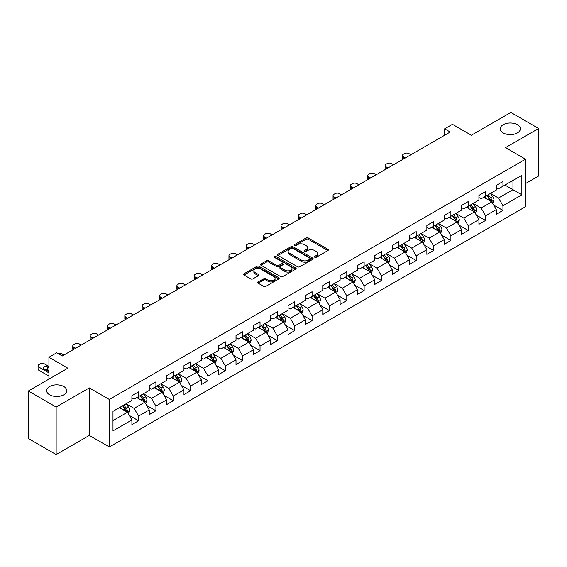 <?xml version="1.0" encoding="UTF-8"?>
<svg xmlns="http://www.w3.org/2000/svg" width="567" height="567" viewBox="0 0 567 567"><rect width="100%" height="100%" fill="white"/><g stroke="black" fill="none" stroke-linecap="round" stroke-linejoin="round"><path stroke-width="0.85" d="M314.784 257.255A1.077 0.624 0 0 0 316.315 257.255L327.91 250.557A1.545 0.893 0 0 0 328.364 249.927A1.545 0.893 0 0 0 327.91 249.296L308.264 237.949A1.545 0.893 0 0 0 306.081 237.949L294.479 244.646A1.077 0.624 0 0 0 294.16 245.086A1.077 0.624 0 0 0 294.479 245.532A1.077 0.624 0 0 0 296.009 245.532L297.512 244.66A4.94 2.849 0 0 1 304.493 244.66L306.13 245.61A4.94 2.849 0 0 1 307.583 247.623A4.94 2.849 0 0 1 306.13 249.643L304.635 250.508A1.077 0.624 0 0 0 304.316 250.954A1.077 0.624 0 0 0 304.635 251.394A1.077 0.624 0 0 0 306.159 251.394L307.661 250.529A4.94 2.849 0 0 1 314.65 250.529L316.287 251.472A4.94 2.849 0 0 1 317.733 253.492A4.94 2.849 0 0 1 316.287 255.504L314.784 256.369A1.077 0.624 0 0 0 314.472 256.816A1.077 0.624 0 0 0 314.784 257.255L314.784 256.369M63.83 386.566A10.064 5.812 0 0 0 52.859 385.305A10.064 5.812 0 0 0 46.643 390.677A10.064 5.812 0 0 0 49.591 394.788A10.064 5.812 0 0 0 60.563 396.042A10.064 5.812 0 0 0 66.778 390.677A10.064 5.812 0 0 0 63.83 386.566M517.409 124.697A10.064 5.812 0 0 0 506.437 123.436A10.064 5.812 0 0 0 500.222 128.808A10.064 5.812 0 0 0 503.17 132.912A10.064 5.812 0 0 0 514.141 134.173A10.064 5.812 0 0 0 520.357 128.808A10.064 5.812 0 0 0 517.409 124.697M258.148 281.948A1.545 0.893 0 0 0 257.702 282.579A1.545 0.893 0 0 0 258.148 283.209L263.662 286.392A1.545 0.893 0 0 0 265.845 286.392L278.73 278.95A1.545 0.893 0 0 0 279.184 278.319A1.545 0.893 0 0 0 278.73 277.695L259.076 266.348A1.545 0.893 0 0 0 256.894 266.348L244.016 273.783A1.545 0.893 0 0 0 243.562 274.414A1.545 0.893 0 0 0 244.016 275.045L250.671 278.893A1.545 0.893 0 0 0 252.854 278.893L258.368 275.704A1.545 0.893 0 0 0 258.821 275.073A1.545 0.893 0 0 0 258.368 274.449L255.065 272.543A4.132 2.381 0 0 1 253.86 270.856A4.132 2.381 0 0 1 256.404 268.652A4.132 2.381 0 0 1 260.905 269.169L273.847 276.639A4.132 2.381 0 0 1 275.052 278.319A4.132 2.381 0 0 1 272.507 280.523A4.132 2.381 0 0 1 268.007 280.006L265.845 278.766A1.545 0.893 0 0 0 263.662 278.766L258.148 281.948L258.148 283.209L263.662 280.048L263.662 278.766M525.524 183.58L538.65 176.004L538.65 128.482L510.846 112.429L471.361 135.23L452.452 124.308L444.663 128.808L450.226 132.019L62.271 355.998L56.714 352.787L48.925 357.281L48.925 379.117M56.154 407.049L56.154 454.571L89.302 435.435L89.302 387.913L56.154 407.049L28.35 390.996L67.834 368.203L48.925 357.281M89.302 387.913L109.325 399.473L525.524 159.178L525.524 206.7L109.325 446.994L109.325 399.473M538.65 128.482L505.502 147.618L525.524 159.178M297.618 266.788A1.545 0.893 0 0 0 299.801 266.788L312.686 259.353A1.545 0.893 0 0 0 313.133 258.722A1.545 0.893 0 0 0 312.686 258.091L293.033 246.744A1.545 0.893 0 0 0 290.85 246.744L277.965 254.179A1.545 0.893 0 0 0 277.511 254.81A1.545 0.893 0 0 0 277.965 255.441L297.618 266.788M274.634 257.489A1.077 0.624 0 0 1 275.725 257.638L295.683 269.162L282.827 276.59A1.545 0.893 0 0 1 280.644 276.59L260.99 265.243L266.504 262.082L266.504 260.799L260.99 263.981A1.545 0.893 0 0 0 260.536 264.612A1.545 0.893 0 0 0 260.99 265.243L260.99 263.981M266.504 262.082A1.545 0.893 0 0 1 268.687 262.082L268.687 260.799A1.545 0.893 0 0 0 266.504 260.799M268.687 260.799L276.653 265.399A1.545 0.893 0 0 0 278.836 265.399L282.494 263.286A1.545 0.893 0 0 0 282.947 262.663A1.545 0.893 0 0 0 282.494 262.032L274.201 257.241A1.077 0.624 0 0 1 273.882 256.794A1.077 0.624 0 0 1 274.548 256.22A1.077 0.624 0 0 1 275.725 256.355L295.705 267.893A1.545 0.893 0 0 1 296.158 268.524A1.545 0.893 0 0 1 295.705 269.155L295.705 267.893M56.154 454.571L28.35 438.518L28.35 390.996M129.29 415.427L138.575 420.792L138.575 416.107L149.249 409.941L149.249 414.626L155.925 410.777L155.925 406.085L166.606 399.919L166.606 404.611L173.275 400.756L173.275 396.071L183.956 389.905L183.956 394.589L190.625 390.741L190.625 386.049L201.306 379.89L201.306 384.575L207.976 380.719L207.976 376.034L218.656 369.868L218.656 374.56L225.333 370.705L225.333 366.02L236.007 359.854L236.007 364.538L242.683 360.69L242.683 355.998L253.357 349.832L253.357 354.524L260.033 350.668L260.033 345.983L270.707 339.817L270.707 344.502L277.383 340.654L277.383 335.962L288.057 329.803L288.057 334.487L294.734 330.632L294.734 325.947L305.415 319.781L305.415 324.473L312.084 320.617L312.084 315.925L322.765 309.766L322.765 314.451L329.434 310.596L329.434 305.911L340.115 299.745L340.115 304.436L346.784 300.581L346.784 295.896L357.465 289.73L357.465 294.415L364.142 290.566L364.142 285.874L374.815 279.708L374.815 284.4L381.492 280.545L381.492 275.86L392.166 269.694L392.166 274.378L398.842 270.53L398.842 265.838L409.516 259.679L409.516 264.364L416.192 260.508L416.192 255.823L426.866 249.657L426.866 254.349L433.542 250.494L433.542 245.809L444.223 239.643L444.223 244.327L450.893 240.479L450.893 235.787L461.573 229.621L461.573 234.313L468.243 230.457L468.243 225.772L478.924 219.606L478.924 224.291L485.593 220.443L485.593 215.751L496.274 209.592L496.274 214.276L502.95 210.421L502.95 205.736L521.853 194.821L521.853 175.295L512.958 180.434L512.958 189.683L521.853 194.821M138.575 420.792L131.898 424.648L131.898 419.956L112.989 430.87L112.989 411.351L131.898 400.437L131.898 395.745L138.575 391.896L138.575 396.581L149.249 390.415L149.249 385.73L155.925 381.874L155.925 386.566L166.606 380.4L166.606 375.715L173.275 371.86L173.275 376.545L183.956 370.386L183.956 365.694L190.625 361.845L190.625 366.53L201.306 360.364L201.306 355.679L207.976 351.823L207.976 356.515L218.656 350.349L218.656 345.657L225.333 341.809L225.333 346.494L236.007 340.328L236.007 335.643L242.683 331.787L242.683 336.479L253.357 330.313L253.357 325.628L260.033 321.772L260.033 326.457L270.707 320.298L270.707 315.606L277.383 311.758L277.383 316.443L288.057 310.277L288.057 305.592L294.734 301.736L294.734 306.428L305.415 300.262L305.415 295.57L312.084 291.721L312.084 296.406L322.765 290.24L322.765 285.555L329.434 281.7L329.434 286.392L340.115 280.226L340.115 275.534L346.784 271.685L346.784 276.37L357.465 270.204L357.465 265.519L364.142 261.663L364.142 266.355L374.815 260.189L374.815 255.504L381.492 251.649L381.492 256.334L392.166 250.175L392.166 245.483L398.842 241.634L398.842 246.319L409.516 240.153L409.516 235.468L416.192 231.612L416.192 236.304L426.866 230.138L426.866 225.446L433.542 221.598L433.542 226.283L444.223 220.116L444.223 215.432L450.893 211.576L450.893 216.268L461.573 210.102L461.573 205.417L468.243 201.561L468.243 206.246L478.924 200.087L478.924 195.395L485.593 191.547L485.593 196.232L496.274 190.065L496.274 185.381L502.95 181.525L502.95 186.217L521.853 175.295M136.796 397.609L144.805 402.237L134.124 408.396L126.115 403.775M131.898 397.864L134.124 399.154L138.575 396.581M134.124 408.396L138.575 416.107M144.805 402.237L149.249 409.941M154.146 387.594L162.155 392.215L151.474 398.381L143.465 393.76M149.249 387.849L151.474 389.132L155.925 386.566M151.474 398.381L155.925 406.085M162.155 392.215L166.606 399.919M171.496 377.572L179.505 382.201L168.824 388.367L160.815 383.739M166.606 377.835L168.824 379.117L173.275 376.545M168.824 388.367L173.275 396.071M179.505 382.201L183.956 389.905M188.846 367.558L196.855 372.179L186.182 378.345L178.173 373.724M183.956 367.813L186.182 369.096L190.625 366.53M186.182 378.345L190.625 386.049M196.855 372.179L201.306 379.89M206.197 357.543L214.206 362.164L203.532 368.33L195.523 363.702M201.306 357.798L203.532 359.081L207.976 356.515M203.532 368.33L207.976 376.034M214.206 362.164L218.656 369.868M223.547 347.521L231.556 352.15L220.882 358.309L212.873 353.688M218.656 347.777L220.882 349.066L225.333 346.494M220.882 358.309L225.333 366.02M231.556 352.15L236.007 359.854M240.904 337.507L248.906 342.128L238.232 348.294L230.223 343.673M236.007 337.762L238.232 339.045L242.683 336.479M238.232 348.294L242.683 355.998M248.906 342.128L253.357 349.832M258.254 327.485L266.263 332.113L255.582 338.272L247.573 333.651M253.357 327.747L255.582 329.03L260.033 326.457M255.582 338.272L260.033 345.983M266.263 332.113L270.707 339.817M275.605 317.47L283.613 322.091L272.933 328.258L264.924 323.637M270.707 317.726L272.933 319.008L277.383 316.443M272.933 328.258L277.383 335.962M283.613 322.091L288.057 329.803M292.955 307.456L300.964 312.077L290.283 318.243L282.274 313.615M288.057 307.711L290.283 308.994L294.734 306.428M290.283 318.243L294.734 325.947M300.964 312.077L305.415 319.781M310.305 297.434L318.314 302.055L307.633 308.221L299.624 303.6M305.415 297.689L307.633 298.979L312.084 296.406M307.633 308.221L312.084 315.925M318.314 302.055L322.765 309.766M327.655 287.419L335.664 292.04L324.99 298.207L316.981 293.578M322.765 287.675L324.99 288.957L329.434 286.392M324.99 298.207L329.434 305.911M335.664 292.04L340.115 299.745M345.005 277.398L353.014 282.026L342.34 288.185L334.332 283.564M340.115 277.66L342.34 278.943L346.784 276.37M342.34 288.185L346.784 295.896M353.014 282.026L357.465 289.73M362.356 267.383L370.364 272.004L359.691 278.17L351.682 273.549M357.465 267.638L359.691 268.921L364.142 266.355M359.691 278.17L364.142 285.874M370.364 272.004L374.815 279.708M379.713 257.361L387.715 261.989L377.041 268.156L369.032 263.527M374.815 257.624L377.041 258.906L381.492 256.334M377.041 268.156L381.492 275.86M387.715 261.989L392.166 269.694M397.063 247.347L405.072 251.968L394.391 258.134L386.382 253.513M392.166 247.602L394.391 248.885L398.842 246.319M394.391 258.134L398.842 265.838M405.072 251.968L409.516 259.679M414.413 237.332L422.422 241.953L411.741 248.119L403.732 243.491M409.516 237.587L411.741 238.87L416.192 236.304M411.741 248.119L416.192 255.823M422.422 241.953L426.866 249.657M431.763 227.31L439.772 231.938L429.091 238.097L421.083 233.476M426.866 227.565L429.091 228.855L433.542 226.283M429.091 238.097L433.542 245.809M439.772 231.938L444.223 239.643M449.114 217.296L457.122 221.917L446.442 228.083L438.433 223.462M444.223 217.551L446.442 218.834L450.893 216.268M446.442 228.083L450.893 235.787M457.122 221.917L461.573 229.621M466.464 207.274L474.473 211.902L463.799 218.068L455.79 213.44M461.573 207.536L463.799 208.819L468.243 206.246M463.799 218.068L468.243 225.772M474.473 211.902L478.924 219.606M483.814 197.259L491.823 201.88L481.149 208.046L473.14 203.425M478.924 197.514L481.149 198.797L485.593 196.232M481.149 208.046L485.593 215.751M491.823 201.88L496.274 209.592M504.949 185.062L512.958 189.683L498.499 198.032L490.49 193.404M496.274 187.5L498.499 188.783L502.95 186.217M498.499 198.032L502.95 205.736M89.302 435.435L109.325 446.994M444.663 128.808L444.663 135.23M112.989 420.601L127.455 412.252L119.446 407.63M127.455 412.252L131.898 419.956M493.659 205.063L502.95 210.421M476.308 215.077L485.593 220.443M458.958 225.099L468.243 230.457M441.608 235.114L450.893 240.479M424.258 245.128L433.542 250.494M406.908 255.15L416.192 260.508M389.55 265.165L398.842 270.53M372.2 275.186L381.492 280.545M354.85 285.201L364.142 290.566M337.5 295.223L346.784 300.581M320.149 305.237L329.434 310.596M302.799 315.252L312.084 320.617M285.449 325.274L294.734 330.632M268.099 335.288L277.383 340.654M250.742 345.31L260.033 350.668M233.391 355.325L242.683 360.69M216.041 365.339L225.333 370.705M198.691 375.361L207.976 380.719M181.341 385.376L190.625 390.741M163.991 395.397L173.275 400.756M146.64 405.412L155.925 410.777M315.217 257.404L316.287 256.787A4.94 2.849 0 0 0 317.733 254.774L317.733 253.492M307.583 247.623L307.583 248.913A4.94 2.849 0 0 1 306.13 250.926L305.067 251.542M327.896 250.571L308.264 239.239A1.545 0.893 0 0 0 306.081 239.239L294.911 245.681M312.665 259.36L293.033 248.027A1.545 0.893 0 0 0 290.85 248.027L277.986 255.455M309.958 259.162A1.077 0.624 0 0 0 310.269 258.722A1.077 0.624 0 0 0 309.958 258.276L292.707 248.318A1.077 0.624 0 0 0 291.176 248.318L289.595 249.232A4.94 2.849 0 0 0 288.149 251.252A4.94 2.849 0 0 0 289.595 253.265L301.382 260.076A4.94 2.849 0 0 0 308.37 260.076L309.958 259.162L309.958 260.444A1.077 0.624 0 0 0 310.269 260.005L310.269 258.722M288.149 251.252L288.149 252.535A4.94 2.849 0 0 0 289.595 254.555L289.595 253.265M309.958 260.444L308.37 261.359A4.94 2.849 0 0 1 301.382 261.359L289.595 254.555M268.687 262.082L276.653 266.688A1.545 0.893 0 0 0 278.836 266.688L282.494 264.576A1.545 0.893 0 0 0 282.947 263.946L282.947 262.663M284.925 270.175A4.132 2.381 0 0 0 289.425 270.693A4.132 2.381 0 0 0 291.977 268.489A4.132 2.381 0 0 0 290.765 266.802L286.207 264.172A1.545 0.893 0 0 0 284.024 264.172L280.367 266.284A1.545 0.893 0 0 0 279.914 266.915A1.545 0.893 0 0 0 280.367 267.546L284.925 270.175L284.925 271.458A4.132 2.381 0 0 0 289.425 271.976A4.132 2.381 0 0 0 291.977 269.772L291.977 268.489M279.914 266.915L279.914 268.198A1.545 0.893 0 0 0 280.367 268.829L280.367 267.546M284.925 271.458L280.367 268.829M275.052 278.319L275.052 279.609A4.132 2.381 0 0 1 272.507 281.813A4.132 2.381 0 0 1 268.007 281.296L265.845 280.048A1.545 0.893 0 0 0 263.662 280.048M253.86 270.856L253.86 272.139A4.132 2.381 0 0 0 255.065 273.826L255.065 272.543M258.346 275.718L255.065 273.826M278.73 277.695L278.73 278.95L259.076 267.631A1.545 0.893 0 0 0 256.894 267.631L244.037 275.059M492.702 203.404L494.027 200.073A4.167 2.41 -120 0 0 492.695 196.522L490.398 193.46M405.348 157.931L403.378 156.79A3.147 1.814 0 0 1 402.457 155.507A3.147 1.814 0 0 1 403.378 154.224L404.491 153.579A3.147 1.814 0 0 1 408.942 153.579L410.905 154.713M486.401 198.748L484.842 196.671M402.719 159.44A3.147 1.814 180 0 1 402.457 158.717L402.457 155.507M491.178 201.512L491.773 200.25A4.167 2.41 -120 0 0 490.583 197.741L488.286 194.679M487.244 195.282L489.789 198.677A2.126 1.226 60 0 1 490.179 199.322L491.773 200.25M486.954 195.445L489.25 198.514A4.167 2.41 60 0 1 490.441 201.023M475.352 213.419L476.677 210.088A4.167 2.41 -120 0 0 475.344 206.537L473.048 203.475M387.998 167.945L386.028 166.811A3.147 1.814 0 0 1 385.106 165.521A3.147 1.814 0 0 1 386.028 164.239L387.141 163.601A3.147 1.814 0 0 1 391.591 163.601L393.555 164.735M469.051 208.769L467.484 206.686M385.369 169.462A3.147 1.814 180 0 1 385.106 168.732L385.106 165.521M473.828 211.526L474.423 210.265A4.167 2.41 -120 0 0 473.232 207.763L470.936 204.694M469.894 205.297L472.439 208.699A2.126 1.226 60 0 1 472.821 209.343L474.423 210.265M469.604 205.467L471.9 208.528A4.167 2.41 60 0 1 473.091 211.037M458.001 223.441L459.327 220.109A4.167 2.41 -120 0 0 457.994 216.559L455.698 213.49M370.641 177.96L368.678 176.826A3.147 1.814 0 0 1 367.756 175.543A3.147 1.814 0 0 1 368.678 174.26L369.79 173.615A3.147 1.814 0 0 1 374.234 173.615L376.204 174.749M451.693 218.784L450.134 216.7M368.018 179.477A3.147 1.814 180 0 1 367.756 178.754L367.756 175.543M456.478 221.548L457.073 220.287A4.167 2.41 -120 0 0 455.882 217.778L453.586 214.716M452.544 215.318L455.088 218.713A2.126 1.226 60 0 1 455.471 219.358L457.073 220.287M452.253 215.481L454.543 218.55A4.167 2.41 60 0 1 455.74 221.052M440.651 233.455L441.969 230.124A4.167 2.41 -120 0 0 440.644 226.573L438.348 223.511M353.291 187.982L351.327 186.841A3.147 1.814 0 0 1 350.406 185.558A3.147 1.814 0 0 1 351.327 184.275L352.44 183.63A3.147 1.814 0 0 1 356.884 183.63L358.854 184.771M434.343 228.806L432.784 226.722M350.668 189.498A3.147 1.814 180 0 1 350.406 188.768L350.406 185.558M439.127 231.563L439.723 230.301A4.167 2.41 -120 0 0 438.532 227.792L436.236 224.73M435.187 225.333L437.738 228.735A2.126 1.226 60 0 1 438.121 229.38L439.723 230.301M434.896 225.503L437.192 228.565A4.167 2.41 60 0 1 438.39 231.074M423.301 243.477L424.619 240.139A4.167 2.41 -120 0 0 423.294 236.595L420.998 233.526M335.94 197.996L333.977 196.862A3.147 1.814 0 0 1 333.056 195.58A3.147 1.814 0 0 1 333.977 194.29L335.083 193.652A3.147 1.814 0 0 1 339.534 193.652L341.504 194.786M416.993 238.82L415.434 236.737M333.318 199.513A3.147 1.814 180 0 1 333.056 198.79L333.056 195.58M421.777 241.577L422.372 240.323A4.167 2.41 -120 0 0 421.182 237.814L418.885 234.745M417.836 235.348L420.388 238.75A2.126 1.226 60 0 1 420.771 239.394L422.372 240.323M417.546 235.518L419.842 238.587A4.167 2.41 60 0 1 421.04 241.088M405.951 253.492L407.269 250.16A4.167 2.41 -120 0 0 405.944 246.61L403.647 243.548M318.59 208.018L316.62 206.877A3.147 1.814 0 0 1 315.699 205.594A3.147 1.814 0 0 1 316.62 204.311L317.733 203.666A3.147 1.814 0 0 1 322.184 203.666L324.154 204.807M399.643 248.835L398.084 246.758M315.961 209.535A3.147 1.814 180 0 1 315.699 208.805L315.699 205.594M404.427 251.599L405.022 250.338A4.167 2.41 -120 0 0 403.824 247.829L401.528 244.767M400.486 245.369L403.031 248.771A2.126 1.226 60 0 1 403.421 249.416L405.022 250.338M400.196 245.539L402.492 248.601A4.167 2.41 60 0 1 403.683 251.11M388.593 263.513L389.919 260.175A4.167 2.41 -120 0 0 388.586 256.624L386.297 253.562M301.24 218.033L299.27 216.899A3.147 1.814 0 0 1 298.348 215.609A3.147 1.814 0 0 1 299.27 214.326L300.382 213.688A3.147 1.814 0 0 1 304.833 213.688L306.804 214.822M382.293 258.857L380.733 256.773M298.611 219.549A3.147 1.814 180 0 1 298.348 218.819L298.348 215.609M387.07 261.614L387.672 260.352A4.167 2.41 -120 0 0 386.474 257.85L384.178 254.781M383.136 255.384L385.68 258.786A2.126 1.226 60 0 1 386.07 259.431L387.672 260.352M382.845 255.554L385.142 258.616A4.167 2.41 60 0 1 386.333 261.125M371.243 273.528L372.569 270.197A4.167 2.41 -120 0 0 371.236 266.646L368.94 263.577M283.89 228.047L281.919 226.913A3.147 1.814 0 0 1 280.998 225.631A3.147 1.814 0 0 1 281.919 224.348L283.032 223.703A3.147 1.814 0 0 1 287.483 223.703L289.453 224.837M364.942 268.871L363.383 266.795M281.26 229.564A3.147 1.814 180 0 1 280.998 228.841L280.998 225.631M369.719 271.636L370.315 270.374A4.167 2.41 -120 0 0 369.124 267.865L366.828 264.803M365.786 265.406L368.33 268.801A2.126 1.226 60 0 1 368.72 269.445L370.315 270.374M365.495 265.569L367.792 268.638A4.167 2.41 60 0 1 368.982 271.139M353.893 283.543L355.218 280.211A4.167 2.41 -120 0 0 353.886 276.661L351.59 273.599M266.54 238.069L264.569 236.928A3.147 1.814 0 0 1 263.648 235.645A3.147 1.814 0 0 1 264.569 234.362L265.682 233.717A3.147 1.814 0 0 1 270.133 233.717L272.096 234.858M347.592 278.893L346.033 276.809M263.91 239.586A3.147 1.814 180 0 1 263.648 238.856L263.648 235.645M352.369 281.65L352.965 280.389A4.167 2.41 -120 0 0 351.774 277.88L349.478 274.818M348.436 275.42L350.98 278.822A2.126 1.226 60 0 1 351.37 279.467L352.965 280.389M348.145 275.59L350.441 278.652A4.167 2.41 60 0 1 351.632 281.161M336.543 293.564L337.868 290.226A4.167 2.41 -120 0 0 336.536 286.682L334.239 283.613M249.189 248.084L247.219 246.95A3.147 1.814 0 0 1 246.298 245.667A3.147 1.814 0 0 1 247.219 244.377L248.332 243.739A3.147 1.814 0 0 1 252.783 243.739L254.746 244.873M330.242 288.908L328.676 286.824M246.56 249.6A3.147 1.814 180 0 1 246.298 248.878L246.298 245.667M335.019 291.665L335.614 290.41A4.167 2.41 -120 0 0 334.424 287.901L332.127 284.832M331.085 285.442L333.63 288.837A2.126 1.226 60 0 1 334.013 289.482L335.614 290.41M330.795 285.605L333.091 288.674A4.167 2.41 60 0 1 334.282 291.176M319.193 303.579L320.518 300.248A4.167 2.41 -120 0 0 319.186 296.697L316.889 293.635M231.832 258.105L229.869 256.964A3.147 1.814 0 0 1 228.948 255.682A3.147 1.814 0 0 1 229.869 254.399L230.982 253.754A3.147 1.814 0 0 1 235.425 253.754L237.396 254.895M312.885 298.922L311.326 296.846M229.21 259.622A3.147 1.814 180 0 1 228.948 258.892L228.948 255.682M317.669 301.687L318.264 300.425A4.167 2.41 -120 0 0 317.073 297.916L314.777 294.854M313.735 295.457L316.28 298.859A2.126 1.226 60 0 1 316.662 299.504L318.264 300.425M313.445 295.627L315.734 298.689A4.167 2.41 60 0 1 316.932 301.197M301.842 313.601L303.161 310.262A4.167 2.41 -120 0 0 301.835 306.719L299.539 303.65M214.482 268.12L212.519 266.986A3.147 1.814 0 0 1 211.597 265.696A3.147 1.814 0 0 1 212.519 264.413L213.631 263.775A3.147 1.814 0 0 1 218.075 263.775L220.046 264.909M295.535 308.944L293.975 306.86M211.86 269.637A3.147 1.814 180 0 1 211.597 268.914L211.597 265.696M300.319 311.701L300.914 310.44A4.167 2.41 -120 0 0 299.723 307.938L297.427 304.869M296.378 305.471L298.929 308.873A2.126 1.226 60 0 1 299.312 309.518L300.914 310.44M296.087 305.641L298.384 308.703A4.167 2.41 60 0 1 299.582 311.212M284.492 323.615L285.811 320.284A4.167 2.41 -120 0 0 284.485 316.733L282.189 313.671M197.132 278.135L195.168 277.001A3.147 1.814 0 0 1 194.247 275.718A3.147 1.814 0 0 1 195.168 274.435L196.274 273.79A3.147 1.814 0 0 1 200.725 273.79L202.695 274.924M278.184 318.959L276.625 316.882M194.509 279.651A3.147 1.814 180 0 1 194.247 278.929L194.247 275.718M282.968 321.723L283.564 320.461A4.167 2.41 -120 0 0 282.373 317.952L280.077 314.891M279.028 315.493L281.579 318.888A2.126 1.226 60 0 1 281.962 319.533L283.564 320.461M278.737 315.656L281.034 318.725A4.167 2.41 60 0 1 282.231 321.234M267.142 333.63L268.46 330.299A4.167 2.41 -120 0 0 267.135 326.748L264.839 323.686M179.782 288.156L177.811 287.022A3.147 1.814 0 0 1 176.89 285.733A3.147 1.814 0 0 1 177.811 284.45L178.924 283.812A3.147 1.814 0 0 1 183.375 283.812L185.345 284.946M260.834 328.98L259.275 326.897M177.152 289.673A3.147 1.814 180 0 1 176.89 288.943L176.89 285.733M265.618 331.738L266.214 330.476A4.167 2.41 -120 0 0 265.016 327.967L262.719 324.905M261.678 325.508L264.222 328.91A2.126 1.226 60 0 1 264.612 329.555L266.214 330.476M261.387 325.678L263.683 328.74A4.167 2.41 60 0 1 264.874 331.248M249.785 343.652L251.11 340.32A4.167 2.41 -120 0 0 249.778 336.77L247.488 333.701M162.431 298.171L160.461 297.037A3.147 1.814 0 0 1 159.54 295.754A3.147 1.814 0 0 1 160.461 294.471L161.574 293.826A3.147 1.814 0 0 1 166.025 293.826L167.995 294.96M243.484 338.995L241.925 336.911M159.802 299.688A3.147 1.814 180 0 1 159.54 298.965L159.54 295.754M248.261 341.759L248.863 340.498A4.167 2.41 -120 0 0 247.666 337.989L245.369 334.927M244.327 335.529L246.872 338.924A2.126 1.226 60 0 1 247.262 339.569L248.863 340.498M244.037 335.692L246.333 338.761A4.167 2.41 60 0 1 247.524 341.263M232.435 353.666L233.76 350.335A4.167 2.41 -120 0 0 232.427 346.784L230.131 343.722M145.081 308.193L143.111 307.052A3.147 1.814 0 0 1 142.189 305.769A3.147 1.814 0 0 1 143.111 304.486L144.224 303.841A3.147 1.814 0 0 1 148.674 303.841L150.645 304.982M226.134 349.017L224.575 346.933M142.452 309.71A3.147 1.814 180 0 1 142.189 308.98L142.189 305.769M230.911 351.774L231.506 350.512A4.167 2.41 -120 0 0 230.315 348.003L228.019 344.942M226.977 345.544L229.522 348.946A2.126 1.226 60 0 1 229.911 349.591L231.506 350.512M226.687 345.714L228.983 348.776A4.167 2.41 60 0 1 230.174 351.285M215.084 363.688L216.41 360.35A4.167 2.41 -120 0 0 215.077 356.806L212.781 353.737M127.731 318.207L125.761 317.073A3.147 1.814 0 0 1 124.839 315.791A3.147 1.814 0 0 1 125.761 314.501L126.873 313.863A3.147 1.814 0 0 1 131.324 313.863L133.288 314.997M208.784 359.031L207.224 356.948M125.101 319.724A3.147 1.814 180 0 1 124.839 319.001L124.839 315.791M213.561 361.789L214.156 360.527A4.167 2.41 -120 0 0 212.965 358.025L210.669 354.956M209.627 355.559L212.171 358.961A2.126 1.226 60 0 1 212.561 359.606L214.156 360.527M209.336 355.729L211.633 358.791A4.167 2.41 60 0 1 212.823 361.299M197.734 373.703L199.06 370.371A4.167 2.41 -120 0 0 197.727 366.821L195.431 363.759M110.381 328.229L108.41 327.088A3.147 1.814 0 0 1 107.489 325.805A3.147 1.814 0 0 1 108.41 324.522L109.523 323.877A3.147 1.814 0 0 1 113.974 323.877L115.937 325.011M191.433 369.046L189.867 366.969M107.751 329.746A3.147 1.814 180 0 1 107.489 329.016L107.489 325.805M196.21 371.81L196.806 370.549A4.167 2.41 -120 0 0 195.615 368.04L193.319 364.978M192.277 365.58L194.821 368.975A2.126 1.226 60 0 1 195.204 369.627L196.806 370.549M191.986 365.743L194.283 368.812A4.167 2.41 60 0 1 195.473 371.321M180.384 383.717L181.709 380.386A4.167 2.41 -120 0 0 180.377 376.835L178.081 373.773M93.023 338.244L91.06 337.11A3.147 1.814 0 0 1 90.139 335.82A3.147 1.814 0 0 1 91.06 334.537L92.173 333.899A3.147 1.814 0 0 1 96.617 333.899L98.587 335.033M174.076 379.068L172.517 376.984M90.401 339.761A3.147 1.814 180 0 1 90.139 339.031L90.139 335.82M178.86 381.825L179.456 380.563A4.167 2.41 -120 0 0 178.265 378.061L175.968 374.993M174.927 375.595L177.471 378.997A2.126 1.226 60 0 1 177.854 379.642L179.456 380.563M174.636 375.765L176.925 378.827A4.167 2.41 60 0 1 178.123 381.336M163.034 393.739L164.352 390.408A4.167 2.41 -120 0 0 163.027 386.857L160.73 383.788M75.673 348.258L73.71 347.124A3.147 1.814 0 0 1 72.789 345.842A3.147 1.814 0 0 1 73.71 344.559L74.823 343.914A3.147 1.814 0 0 1 79.267 343.914L81.237 345.048M156.726 389.082L155.167 386.999M73.051 349.775A3.147 1.814 180 0 1 72.789 349.052L72.789 345.842M161.51 391.847L162.105 390.585A4.167 2.41 -120 0 0 160.915 388.076L158.618 385.014M157.569 385.617L160.121 389.012A2.126 1.226 60 0 1 160.504 389.657L162.105 390.585M157.279 385.78L159.575 388.849A4.167 2.41 60 0 1 160.773 391.35M145.684 403.754L147.002 400.422A4.167 2.41 -120 0 0 145.676 396.872L143.38 393.81M58.167 353.631A3.147 1.814 0 0 1 61.916 353.928L63.887 355.07M139.376 399.104L137.816 397.02M144.16 401.861L144.755 400.6A4.167 2.41 -120 0 0 143.557 398.091L141.268 395.029M140.219 395.631L142.771 399.033A2.126 1.226 60 0 1 143.153 399.678L144.755 400.6M139.929 395.801L142.225 398.863A4.167 2.41 60 0 1 143.423 401.372M128.333 413.775L129.652 410.437A4.167 2.41 -120 0 0 128.326 406.893L126.03 403.824M48.925 372.888L39.003 367.161A3.147 1.814 0 0 1 38.081 365.878A3.147 1.814 0 0 1 39.003 364.588L40.115 363.95A3.147 1.814 0 0 1 44.566 363.95L48.925 366.466M122.025 409.119L120.466 407.035M48.925 376.098L39.003 370.371A3.147 1.814 180 0 1 38.081 369.089L38.081 365.878M48.925 370.832L47.571 370.053A2.516 1.453 0 0 0 45.317 369.649M126.81 411.876L127.405 410.621A4.167 2.41 -120 0 0 126.207 408.112L123.911 405.044M122.869 405.646L125.413 409.048A2.126 1.226 60 0 1 125.803 409.693L127.405 410.621M122.578 405.816L124.875 408.885A4.167 2.41 60 0 1 126.065 411.387M48.925 367.622L47.571 366.842A2.516 1.453 0 0 0 44.828 366.523A2.516 1.453 0 0 0 43.276 367.863A2.516 1.453 0 0 0 44.013 368.89L48.925 371.732M316.287 256.787L316.287 255.504M304.635 251.394L304.635 250.508M306.13 250.926L306.13 249.643M294.479 245.532L294.479 244.646M306.081 239.239L306.081 237.949M308.264 239.239L308.264 237.949M327.91 250.557L327.91 249.296M277.965 255.441L277.965 254.179M290.85 248.027L290.85 246.744M293.033 248.027L293.033 246.744M312.686 259.353L312.686 258.091M301.382 261.359L301.382 260.076M308.37 261.359L308.37 260.076M276.653 266.688L276.653 265.399M278.836 266.688L278.836 265.399M282.494 264.576L282.494 263.286M275.725 257.638L275.725 256.355M265.845 280.048L265.845 278.766M268.007 281.296L268.007 280.006M258.368 275.704L258.368 274.449M244.016 275.045L244.016 273.783M256.894 267.631L256.894 266.348M259.076 267.631L259.076 266.348M403.378 156.79L403.378 159.065M491.412 201.646L493.999 200.151M490.583 197.741L492.695 196.522M487.62 199.456L489.25 198.514M386.028 166.811L386.028 169.079M474.062 211.661L476.649 210.173M473.232 207.763L475.344 206.537M470.27 209.471L471.9 208.528M368.678 176.826L368.678 179.101M456.711 221.683L459.298 220.187M455.882 217.778L457.994 216.559M452.913 219.486L454.543 218.55M351.327 186.841L351.327 189.116M439.361 231.697L441.948 230.202M438.532 227.792L440.644 226.573M435.562 229.507L437.192 228.565M333.977 196.862L333.977 199.13M422.011 241.712L424.591 240.224M421.182 237.814L423.294 236.595M418.212 239.522L419.842 238.587M316.62 206.877L316.62 209.152M404.661 251.734L407.241 250.238M403.824 247.829L405.944 246.61M400.862 249.544L402.492 248.601M299.27 216.899L299.27 219.167M387.304 261.748L389.89 260.26M386.474 257.85L388.586 256.624M383.512 259.558L385.142 258.616M281.919 226.913L281.919 229.188M369.953 271.77L372.54 270.275M369.124 267.865L371.236 266.646M366.162 269.58L367.792 268.638M264.569 236.928L264.569 239.203M352.603 281.785L355.19 280.289M351.774 277.88L353.886 276.661M348.811 279.595L350.441 278.652M247.219 246.95L247.219 249.225M335.253 291.807L337.84 290.311M334.424 287.901L336.536 286.682M331.461 289.609L333.091 288.674M229.869 256.964L229.869 259.239M317.903 301.821L320.49 300.326M317.073 297.916L319.186 296.697M314.104 299.631L315.734 298.689M212.519 266.986L212.519 269.254M300.553 311.836L303.139 310.347M299.723 307.938L301.835 306.719M296.754 309.646L298.384 308.703M195.168 277.001L195.168 279.276M283.202 321.858L285.782 320.362M282.373 317.952L284.485 316.733M279.403 319.668L281.034 318.725M177.811 287.022L177.811 289.29M265.852 331.872L268.432 330.384M265.016 327.967L267.135 326.748M262.053 329.682L263.683 328.74M160.461 297.037L160.461 299.312M248.495 341.894L251.082 340.398M247.666 337.989L249.778 336.77M244.703 339.697L246.333 338.761M143.111 307.052L143.111 309.327M231.145 351.909L233.732 350.413M230.315 348.003L232.427 346.784M227.353 349.719L228.983 348.776M125.761 317.073L125.761 319.341M213.794 361.923L216.381 360.435M212.965 358.025L215.077 356.806M210.003 359.733L211.633 358.791M108.41 327.088L108.41 329.363M196.444 371.945L199.031 370.449M195.615 368.04L197.727 366.821M192.652 369.755L194.283 368.812M91.06 337.11L91.06 339.378M179.094 381.96L181.681 380.471M178.265 378.061L180.377 376.835M175.295 379.77L176.925 378.827M73.71 347.124L73.71 349.4M161.744 391.981L164.331 390.486M160.915 388.076L163.027 386.857M157.945 389.784L159.575 388.849M144.394 401.996L146.973 400.5M143.557 398.091L145.676 396.872M140.595 399.806L142.225 398.863M39.003 367.161L39.003 370.371M127.043 412.011L129.623 410.522M126.207 408.112L128.326 406.893M123.245 409.821L124.875 408.885M47.571 370.053L47.571 366.842"/></g></svg>
